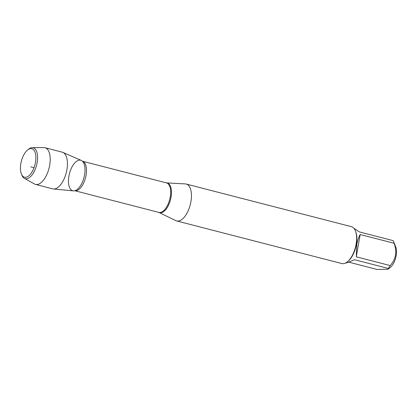 <?xml version="1.0" encoding="UTF-8"?>
<svg xmlns="http://www.w3.org/2000/svg" width="417" height="417" viewBox="0 0 417 417"><rect width="100%" height="100%" fill="white"/><g stroke="black" fill="none" stroke-linecap="round" stroke-linejoin="round"><path stroke-width="0.63" d="M166.472 182.896L185.346 183.918A19.052 9.091 104.5 0 1 186.211 184.048A19.052 9.091 104.5 0 1 190.918 201.692A19.052 9.091 104.5 0 1 176.693 220.947A19.052 9.091 104.5 0 1 175.87 220.645L158.861 212.409A15.241 7.271 -75.5 0 0 169.709 199.467A15.241 7.271 -75.5 0 0 166.472 182.896L82.42 161.212M68.904 176.151A15.773 7.527 104.5 0 1 82.686 161.483A15.773 7.527 104.5 0 1 84.025 177.366A15.773 7.527 104.5 0 1 75.169 190.616A15.773 7.527 104.5 0 1 68.904 176.151M176.693 220.947L341.851 263.554A19.052 9.091 -75.5 0 0 347.392 261.829A19.052 9.091 -75.5 0 0 356.082 244.299A19.052 9.091 -75.5 0 0 355.388 230.846A19.052 9.091 -75.5 0 0 351.369 226.655L186.211 184.048M353.788 228.182L359.245 231.878L393.168 240.63A18.291 8.726 104.5 0 1 393.481 241.334L395.691 246.812A12.63 6.026 104.5 0 1 396.15 255.73A12.63 6.026 104.5 0 1 390.395 267.349L388.029 269.273L376.942 269.413L348.763 262.147M393.481 241.334A18.291 8.726 104.5 0 1 394.096 243.267C397.192 251.842 395.895 259.275 390.203 265.572A18.291 8.726 104.5 0 1 388.316 268.449L354.393 259.697C350.577 261.568 347.575 262.705 345.391 263.111M388.316 268.449L388.024 269.273M360.173 234.516C358.667 237.101 357.546 240.468 356.801 244.617L356.28 256.82L360.173 234.516L394.096 243.267M356.28 256.82L390.203 265.572M347.392 261.829L348.013 261.329A18.291 8.726 -75.5 0 0 356.347 244.498A18.291 8.726 -75.5 0 0 355.685 231.581L355.388 230.846M62.878 152.398L81.226 160.404A15.773 7.527 104.5 0 1 84.578 174.817A15.773 7.527 104.5 0 1 73.366 190.856L53.444 188.99A18.947 9.044 -75.5 0 0 66.908 169.719A18.947 9.044 -75.5 0 0 62.878 152.398A18.947 9.044 -75.5 0 0 62.227 152.174L44.984 147.722A18.947 9.044 -75.5 0 0 43.848 147.587L32.25 147.66A15.955 7.615 104.5 0 1 37.149 162.552A15.955 7.615 104.5 0 1 24.337 178.32A15.955 7.615 104.5 0 1 21.866 175.171L21.382 173.972A14.72 7.021 -75.5 0 0 28.825 175.828A14.72 7.021 -75.5 0 0 35.476 162.333A14.72 7.021 -75.5 0 0 27.558 150.031A14.72 7.021 -75.5 0 0 21.382 173.972M24.337 178.32L34.455 183.991A18.947 9.044 -75.5 0 0 35.513 184.418L52.761 188.87A18.947 9.044 -75.5 0 0 53.444 188.99M27.558 150.031L28.564 149.218A15.955 7.615 104.5 0 1 32.25 147.66M35.513 184.418A18.947 9.044 -75.5 0 0 49.665 165.273A18.947 9.044 -75.5 0 0 44.984 147.722M30.832 166.873L34.027 167.697M166.565 182.912A15.32 7.308 104.5 0 1 171.048 197.205A15.32 7.308 104.5 0 1 158.945 212.441M82.425 161.217A15.241 7.271 104.5 0 1 85.532 177.751A15.241 7.271 104.5 0 1 74.815 190.725M158.861 212.409L74.81 190.725"/></g></svg>
